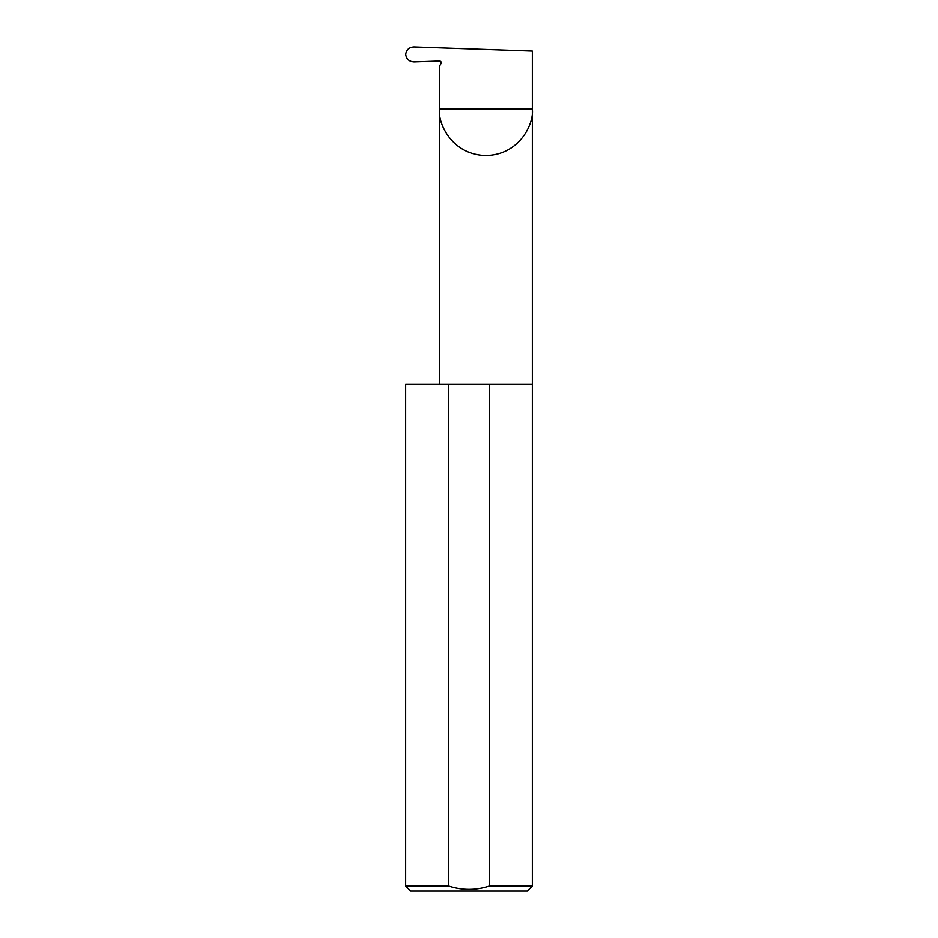<?xml version="1.0" encoding="UTF-8"?>
<svg xmlns="http://www.w3.org/2000/svg" width="938" height="938" viewBox="0 0 938 938"><rect width="100%" height="100%" fill="white"/><g stroke="black" fill="none" stroke-linecap="round" stroke-linejoin="round"><path stroke-width="1.41" d="M441.141 62.143L441.001 63.503A1.688 1.688 0 0 0 439.476 60.97L414.092 61.849C409.167 61.533 406.365 59.024 405.697 54.345C406.353 49.702 409.12 47.217 414.01 46.9L532.338 51.027L532.338 109.101C534.203 122.679 520.273 154.899 485.907 155.532C451.541 154.899 437.612 122.679 439.476 109.101L439.476 384.404M441.001 63.503L439.476 66.141L439.476 109.101L532.338 109.101L532.338 886.035L527.273 891.1L410.727 891.1L405.662 886.035L448.587 886.035C462.246 890.49 475.859 890.49 489.413 886.035L532.338 886.035M489.413 886.035L489.413 384.404L532.338 384.404M405.662 886.035L405.662 384.404L448.587 384.404L448.587 886.035M489.413 384.404L448.587 384.404"/></g></svg>
